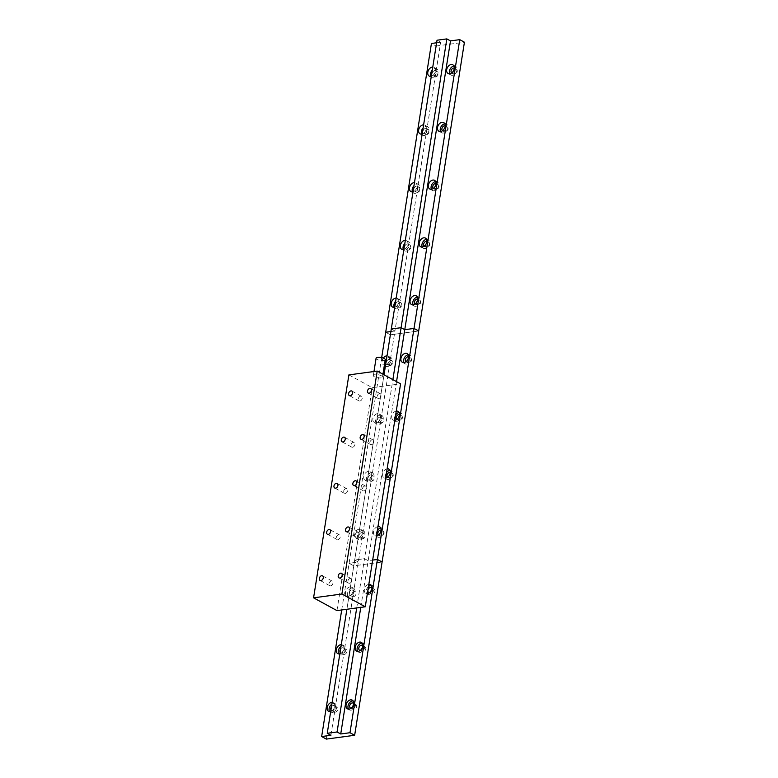 <?xml version="1.0" encoding="UTF-8"?>
<svg xmlns="http://www.w3.org/2000/svg" width="778" height="778" viewBox="0 0 778 778"><rect width="100%" height="100%" fill="white"/><g stroke="black" fill="none" stroke-linecap="round" stroke-linejoin="round"><path stroke-width="0.58" stroke-dasharray="3.89 2.92" d="M377.972 526.599A4.95 3.452 -61.3 0 0 373.771 530.645A4.95 3.452 -61.3 0 0 374.899 535.556A4.95 3.452 -61.3 0 0 376.503 535.838A4.95 3.452 -61.3 0 0 377.631 537.044A4.95 3.452 -61.3 0 0 379.275 537.326A4.95 3.452 -61.3 0 0 383.505 533.29A4.95 3.452 -61.3 0 0 382.377 528.359A4.95 3.452 -61.3 0 0 380.763 528.077M377.369 530.421A4.95 3.452 -61.3 0 0 376.513 535.818M378.468 535.011A2.781 1.935 -61.3 0 0 378.672 535.147A2.781 1.935 -61.3 0 0 379.596 535.303A2.781 1.935 -61.3 0 0 381.969 533.037A2.781 1.935 -61.3 0 0 381.337 530.256A2.781 1.935 -61.3 0 0 381.113 530.158M380.014 533.348A2.781 1.935 -61.3 0 0 380.617 536.207A2.781 1.935 -61.3 0 0 381.541 536.363A2.781 1.935 -61.3 0 0 383.924 534.097A2.781 1.935 -61.3 0 0 383.282 531.325A2.781 1.935 -61.3 0 0 382.358 531.17A2.781 1.935 -61.3 0 0 380.549 532.366M359.125 529.147A4.95 3.452 -61.3 0 0 354.894 533.173A4.95 3.452 -61.3 0 0 356.023 538.104A4.95 3.452 -61.3 0 0 357.666 538.386A4.95 3.452 -61.3 0 0 361.896 534.35A4.95 3.452 -61.3 0 0 360.768 529.419A4.95 3.452 -61.3 0 0 359.125 529.147M361.858 530.635A4.95 3.452 -61.3 0 0 357.627 534.661A4.95 3.452 -61.3 0 0 358.746 539.601A4.95 3.452 -61.3 0 0 360.389 539.874A4.95 3.452 -61.3 0 0 364.619 535.838A4.95 3.452 -61.3 0 0 363.491 530.907A4.95 3.452 -61.3 0 0 361.858 530.635M361.537 532.658A2.781 1.935 -61.3 0 0 359.154 534.924A2.781 1.935 -61.3 0 0 359.786 537.695A2.781 1.935 -61.3 0 0 360.71 537.851A2.781 1.935 -61.3 0 0 363.093 535.585A2.781 1.935 -61.3 0 0 362.46 532.813A2.781 1.935 -61.3 0 0 361.537 532.658M363.482 533.718A2.781 1.935 -61.3 0 0 361.099 535.984A2.781 1.935 -61.3 0 0 361.731 538.765A2.781 1.935 -61.3 0 0 362.655 538.921A2.781 1.935 -61.3 0 0 365.038 536.645A2.781 1.935 -61.3 0 0 364.405 533.873A2.781 1.935 -61.3 0 0 363.482 533.718M387.113 468.842A4.95 3.452 -61.3 0 0 382.912 472.888A4.95 3.452 -61.3 0 0 384.05 477.799A4.95 3.452 -61.3 0 0 385.655 478.081A4.95 3.452 -61.3 0 0 386.773 479.297A4.95 3.452 -61.3 0 0 388.416 479.569A4.95 3.452 -61.3 0 0 392.647 475.533A4.95 3.452 -61.3 0 0 391.529 470.602A4.95 3.452 -61.3 0 0 389.904 470.32M386.51 472.664A4.95 3.452 -61.3 0 0 385.655 478.062M387.609 477.254A2.781 1.935 -61.3 0 0 387.814 477.391A2.781 1.935 -61.3 0 0 388.737 477.546A2.781 1.935 -61.3 0 0 391.12 475.28A2.781 1.935 -61.3 0 0 390.488 472.499A2.781 1.935 -61.3 0 0 390.264 472.402M389.165 475.591A2.781 1.935 -61.3 0 0 389.759 478.46A2.781 1.935 -61.3 0 0 390.682 478.606A2.781 1.935 -61.3 0 0 393.065 476.34A2.781 1.935 -61.3 0 0 392.433 473.569A2.781 1.935 -61.3 0 0 391.509 473.413A2.781 1.935 -61.3 0 0 389.7 474.609M368.276 471.39A4.95 3.452 -61.3 0 0 364.046 475.416A4.95 3.452 -61.3 0 0 365.164 480.347A4.95 3.452 -61.3 0 0 366.808 480.629A4.95 3.452 -61.3 0 0 371.038 476.593A4.95 3.452 -61.3 0 0 369.92 471.663A4.95 3.452 -61.3 0 0 368.276 471.39M370.999 472.878A4.95 3.452 -61.3 0 0 366.769 476.904A4.95 3.452 -61.3 0 0 367.897 481.845A4.95 3.452 -61.3 0 0 369.54 482.117A4.95 3.452 -61.3 0 0 373.771 478.081A4.95 3.452 -61.3 0 0 372.643 473.15A4.95 3.452 -61.3 0 0 370.999 472.878M370.678 474.901A2.781 1.935 -61.3 0 0 368.305 477.167A2.781 1.935 -61.3 0 0 368.937 479.938A2.781 1.935 -61.3 0 0 369.861 480.094A2.781 1.935 -61.3 0 0 372.234 477.828A2.781 1.935 -61.3 0 0 371.602 475.057A2.781 1.935 -61.3 0 0 370.678 474.901M372.633 475.961A2.781 1.935 -61.3 0 0 370.25 478.227A2.781 1.935 -61.3 0 0 370.882 481.008A2.781 1.935 -61.3 0 0 371.806 481.164A2.781 1.935 -61.3 0 0 374.189 478.888A2.781 1.935 -61.3 0 0 373.557 476.117A2.781 1.935 -61.3 0 0 372.633 475.961M396.265 411.085A4.95 3.452 -61.3 0 0 392.063 415.141A4.95 3.452 -61.3 0 0 393.201 420.042A4.95 3.452 -61.3 0 0 394.806 420.324A4.95 3.452 -61.3 0 1 395.662 414.907M394.816 420.324A4.95 3.452 -61.3 0 0 395.924 421.54A4.95 3.452 -61.3 0 0 397.568 421.812A4.95 3.452 -61.3 0 0 401.798 417.776A4.95 3.452 -61.3 0 0 400.67 412.846A4.95 3.452 -61.3 0 0 399.056 412.564M396.761 419.498A2.781 1.935 -61.3 0 0 396.965 419.634A2.781 1.935 -61.3 0 0 397.889 419.789A2.781 1.935 -61.3 0 0 400.262 417.523A2.781 1.935 -61.3 0 0 399.629 414.752A2.781 1.935 -61.3 0 0 399.406 414.655M398.307 417.835A2.781 1.935 -61.3 0 0 398.91 420.704A2.781 1.935 -61.3 0 0 399.834 420.859A2.781 1.935 -61.3 0 0 402.216 418.583A2.781 1.935 -61.3 0 0 401.584 415.812A2.781 1.935 -61.3 0 0 400.66 415.656A2.781 1.935 -61.3 0 0 398.851 416.852M377.418 413.633A4.95 3.452 -61.3 0 0 373.187 417.66A4.95 3.452 -61.3 0 0 374.315 422.6A4.95 3.452 -61.3 0 0 375.959 422.872A4.95 3.452 -61.3 0 0 380.189 418.836A4.95 3.452 -61.3 0 0 379.061 413.906A4.95 3.452 -61.3 0 0 377.418 413.633M380.15 415.121A4.95 3.452 -61.3 0 0 375.92 419.157A4.95 3.452 -61.3 0 0 377.048 424.088A4.95 3.452 -61.3 0 0 378.682 424.36A4.95 3.452 -61.3 0 0 382.912 420.334A4.95 3.452 -61.3 0 0 381.794 415.394A4.95 3.452 -61.3 0 0 380.15 415.121M379.829 417.144A2.781 1.935 -61.3 0 0 377.447 419.41A2.781 1.935 -61.3 0 0 378.079 422.182A2.781 1.935 -61.3 0 0 379.003 422.337A2.781 1.935 -61.3 0 0 381.385 420.071A2.781 1.935 -61.3 0 0 380.753 417.3A2.781 1.935 -61.3 0 0 379.829 417.144M381.774 418.204A2.781 1.935 -61.3 0 0 379.401 420.47A2.781 1.935 -61.3 0 0 380.034 423.251A2.781 1.935 -61.3 0 0 380.957 423.407A2.781 1.935 -61.3 0 0 383.33 421.141A2.781 1.935 -61.3 0 0 382.698 418.36A2.781 1.935 -61.3 0 0 381.774 418.204M403.967 362.567A4.95 3.452 -61.3 0 0 405.075 363.783A4.95 3.452 -61.3 0 0 406.709 364.055A4.95 3.452 -61.3 0 0 410.949 360.019A4.95 3.452 -61.3 0 0 409.821 355.089A4.95 3.452 -61.3 0 0 408.197 354.817M405.902 361.741A2.781 1.935 -61.3 0 0 406.106 361.877A2.781 1.935 -61.3 0 0 407.03 362.033A2.781 1.935 -61.3 0 0 409.413 359.767A2.781 1.935 -61.3 0 0 408.781 356.995A2.781 1.935 -61.3 0 0 408.557 356.898M407.458 360.078A2.781 1.935 -61.3 0 0 408.061 362.947A2.781 1.935 -61.3 0 0 408.985 363.102A2.781 1.935 -61.3 0 0 411.358 360.827A2.781 1.935 -61.3 0 0 410.726 358.055A2.781 1.935 -61.3 0 0 409.802 357.899A2.781 1.935 -61.3 0 0 407.993 359.096M383.301 358.075A4.95 3.452 -61.3 0 0 383.466 364.843A4.95 3.452 -61.3 0 0 384.381 365.125M385.081 365.115A4.95 3.452 -61.3 0 0 386.189 366.331A4.95 3.452 -61.3 0 0 387.833 366.603A4.95 3.452 -61.3 0 0 392.063 362.577A4.95 3.452 -61.3 0 0 390.935 357.637A4.95 3.452 -61.3 0 0 389.292 357.365A4.95 3.452 -61.3 0 0 386.54 358.94M384.857 362.13A4.95 3.452 -61.3 0 0 384.74 362.859M388.981 359.387A2.781 1.935 -61.3 0 0 386.598 361.653A2.781 1.935 -61.3 0 0 387.23 364.425A2.781 1.935 -61.3 0 0 388.154 364.581A2.781 1.935 -61.3 0 0 390.537 362.315A2.781 1.935 -61.3 0 0 389.904 359.543A2.781 1.935 -61.3 0 0 388.981 359.387M390.926 360.447A2.781 1.935 -61.3 0 0 388.543 362.723A2.781 1.935 -61.3 0 0 389.175 365.495A2.781 1.935 -61.3 0 0 390.099 365.65A2.781 1.935 -61.3 0 0 392.482 363.384A2.781 1.935 -61.3 0 0 391.849 360.603A2.781 1.935 -61.3 0 0 390.926 360.447M360.778 607.385L368.169 560.705L364.512 558.701L392.871 379.635M326.332 739.1L353.776 565.83L349.098 563.282L358.357 562.027L354.69 560.024L364.512 558.701L368.169 560.705L372.662 560.092L368.169 560.705L396.537 381.638M346.891 609.262L384.031 374.801M330.913 735.298L394.942 331.01L391.285 329.006L394.942 331.01L440.679 42.226L437.022 40.223M385.577 365.018A4.95 3.452 -61.3 0 0 389.428 360.798A4.95 3.452 -61.3 0 0 388.212 356.149A4.95 3.452 -61.3 0 0 387.026 355.847M390.877 331.554L394.942 331.01L390.877 331.554M341.707 609.962L381.677 357.608M356.713 607.939L364.512 558.701L354.69 560.024L358.357 562.027L349.098 563.282L353.776 565.83L382.095 562.008L353.776 565.83L390.361 334.812L385.694 332.255L390.361 334.812L418.69 330.981L390.361 334.812L436.108 46.028L431.43 43.48M353.309 442.381A2.597 1.809 -61.3 0 0 351.092 444.491A2.597 1.809 -61.3 0 0 351.685 447.087A2.597 1.809 -61.3 0 0 352.541 447.233A2.597 1.809 -61.3 0 0 354.768 445.113A2.597 1.809 -61.3 0 0 354.175 442.526A2.597 1.809 -61.3 0 0 353.309 442.381M372.195 439.833A2.597 1.809 -61.3 0 0 369.968 441.943A2.597 1.809 -61.3 0 0 370.561 444.539A2.597 1.809 -61.3 0 0 371.427 444.676A2.597 1.809 -61.3 0 0 373.644 442.565A2.597 1.809 -61.3 0 0 373.061 439.969A2.597 1.809 -61.3 0 0 372.195 439.833M379.508 393.619A2.597 1.809 -61.3 0 0 377.291 395.739A2.597 1.809 -61.3 0 0 377.884 398.326A2.597 1.809 -61.3 0 0 378.74 398.472A2.597 1.809 -61.3 0 0 380.967 396.362A2.597 1.809 -61.3 0 0 380.374 393.765A2.597 1.809 -61.3 0 0 379.508 393.619M360.632 396.177A2.597 1.809 -61.3 0 0 358.405 398.287A2.597 1.809 -61.3 0 0 358.998 400.884A2.597 1.809 -61.3 0 0 359.864 401.02A2.597 1.809 -61.3 0 0 362.081 398.91A2.597 1.809 -61.3 0 0 361.498 396.323A2.597 1.809 -61.3 0 0 360.632 396.177M385.246 359.689A4.639 1.517 9 0 1 382.105 360.622A4.639 1.517 9 0 1 377.116 359.436A4.639 1.517 9 0 1 376.075 358.23M374.374 376.766A4.639 1.517 9 0 1 373.333 375.56A4.639 1.517 9 0 1 376.474 374.626A4.639 1.517 9 0 1 381.453 375.813A4.639 1.517 9 0 1 382.504 377.009A4.639 1.517 9 0 1 379.353 377.952A4.639 1.517 9 0 1 374.374 376.766M364.872 486.036A2.597 1.809 -61.3 0 0 362.655 488.146A2.597 1.809 -61.3 0 0 363.248 490.743A2.597 1.809 -61.3 0 0 364.104 490.889A2.597 1.809 -61.3 0 0 366.331 488.769A2.597 1.809 -61.3 0 0 365.738 486.182A2.597 1.809 -61.3 0 0 364.872 486.036M357.559 532.24A2.597 1.809 -61.3 0 0 355.332 534.35A2.597 1.809 -61.3 0 0 355.925 536.946A2.597 1.809 -61.3 0 0 356.791 537.092A2.597 1.809 -61.3 0 0 359.008 534.972A2.597 1.809 -61.3 0 0 358.425 532.385A2.597 1.809 -61.3 0 0 357.559 532.24M350.236 578.443A2.597 1.809 -61.3 0 0 348.019 580.563A2.597 1.809 -61.3 0 0 348.612 583.15A2.597 1.809 -61.3 0 0 349.468 583.296A2.597 1.809 -61.3 0 0 351.695 581.176A2.597 1.809 -61.3 0 0 351.102 578.589A2.597 1.809 -61.3 0 0 350.236 578.443M345.996 488.584A2.597 1.809 -61.3 0 0 343.769 490.704A2.597 1.809 -61.3 0 0 344.362 493.291A2.597 1.809 -61.3 0 0 345.228 493.437A2.597 1.809 -61.3 0 0 347.445 491.317A2.597 1.809 -61.3 0 0 346.862 488.73A2.597 1.809 -61.3 0 0 345.996 488.584M338.673 534.787A2.597 1.809 -61.3 0 0 336.456 536.908A2.597 1.809 -61.3 0 0 337.049 539.494A2.597 1.809 -61.3 0 0 337.905 539.64A2.597 1.809 -61.3 0 0 340.132 537.52A2.597 1.809 -61.3 0 0 339.539 534.933A2.597 1.809 -61.3 0 0 338.673 534.787M331.36 580.991A2.597 1.809 -61.3 0 0 329.133 583.111A2.597 1.809 -61.3 0 0 329.726 585.698A2.597 1.809 -61.3 0 0 330.592 585.844A2.597 1.809 -61.3 0 0 332.809 583.724A2.597 1.809 -61.3 0 0 332.225 581.137A2.597 1.809 -61.3 0 0 331.36 580.991M348.884 374.899L372.254 387.668L400.582 383.846M336.952 610.604L372.254 387.668M348.563 709.128A4.95 3.452 -61.3 0 0 349.41 709.886A4.95 3.452 -61.3 0 0 351.053 710.168A4.95 3.452 -61.3 0 0 355.283 706.132A4.95 3.452 -61.3 0 0 354.155 701.202A4.95 3.452 -61.3 0 0 353.056 700.9M351.179 708.155A2.781 1.935 -61.3 0 0 351.374 708.145A2.781 1.935 -61.3 0 0 353.543 706.366A2.781 1.935 -61.3 0 0 353.65 703.623M352.57 706.619A2.781 1.935 -61.3 0 0 353.173 709.478A2.781 1.935 -61.3 0 0 354.097 709.633A2.781 1.935 -61.3 0 0 356.48 707.367A2.781 1.935 -61.3 0 0 355.847 704.596A2.781 1.935 -61.3 0 0 354.924 704.44A2.781 1.935 -61.3 0 0 353.105 705.636M329.678 711.675A4.95 3.452 -61.3 0 0 330.524 712.444A4.95 3.452 -61.3 0 0 332.167 712.716A4.95 3.452 -61.3 0 0 336.397 708.68A4.95 3.452 -61.3 0 0 335.269 703.75A4.95 3.452 -61.3 0 0 333.636 703.477A4.95 3.452 -61.3 0 0 331.856 704.197M330.951 709.886A2.781 1.935 -61.3 0 0 331.564 710.538A2.781 1.935 -61.3 0 0 332.488 710.693A2.781 1.935 -61.3 0 0 334.871 708.427A2.781 1.935 -61.3 0 0 334.239 705.656A2.781 1.935 -61.3 0 0 333.315 705.5A2.781 1.935 -61.3 0 0 331.447 706.764M336.038 706.988A2.781 1.935 -61.3 0 0 333.655 709.254A2.781 1.935 -61.3 0 0 334.287 712.026A2.781 1.935 -61.3 0 0 335.211 712.181A2.781 1.935 -61.3 0 0 337.594 709.915A2.781 1.935 -61.3 0 0 336.962 707.144A2.781 1.935 -61.3 0 0 336.038 706.988M357.705 651.371A4.95 3.452 -61.3 0 0 358.551 652.129A4.95 3.452 -61.3 0 0 360.195 652.411A4.95 3.452 -61.3 0 0 364.425 648.375A4.95 3.452 -61.3 0 0 363.307 643.445A4.95 3.452 -61.3 0 0 362.198 643.143M360.321 650.408A2.781 1.935 -61.3 0 0 360.515 650.389A2.781 1.935 -61.3 0 0 362.694 648.609A2.781 1.935 -61.3 0 0 362.801 645.866M361.721 648.862A2.781 1.935 -61.3 0 0 362.324 651.721A2.781 1.935 -61.3 0 0 363.248 651.876A2.781 1.935 -61.3 0 0 365.621 649.611A2.781 1.935 -61.3 0 0 364.989 646.839A2.781 1.935 -61.3 0 0 364.065 646.683A2.781 1.935 -61.3 0 0 362.256 647.88M338.829 653.919A4.95 3.452 -61.3 0 0 339.675 654.687A4.95 3.452 -61.3 0 0 341.318 654.959A4.95 3.452 -61.3 0 0 345.549 650.923A4.95 3.452 -61.3 0 0 344.421 645.993A4.95 3.452 -61.3 0 0 342.777 645.721A4.95 3.452 -61.3 0 0 341.007 646.44M340.103 652.129A2.781 1.935 -61.3 0 0 340.715 652.781A2.781 1.935 -61.3 0 0 341.639 652.937A2.781 1.935 -61.3 0 0 344.012 650.671A2.781 1.935 -61.3 0 0 343.38 647.899A2.781 1.935 -61.3 0 0 342.456 647.743A2.781 1.935 -61.3 0 0 340.599 649.008M345.189 649.231A2.781 1.935 -61.3 0 0 342.806 651.497A2.781 1.935 -61.3 0 0 343.438 654.269A2.781 1.935 -61.3 0 0 344.362 654.424A2.781 1.935 -61.3 0 0 346.745 652.159A2.781 1.935 -61.3 0 0 346.113 649.387A2.781 1.935 -61.3 0 0 345.189 649.231M368.821 584.356A4.95 3.452 -61.3 0 0 364.619 588.401A4.95 3.452 -61.3 0 0 365.757 593.313A4.95 3.452 -61.3 0 0 367.362 593.595M368.471 586.573A4.95 3.452 -61.3 0 0 367.702 594.382A4.95 3.452 -61.3 0 0 369.346 594.655A4.95 3.452 -61.3 0 0 373.576 590.619A4.95 3.452 -61.3 0 0 372.448 585.688A4.95 3.452 -61.3 0 0 371.349 585.387M369.472 592.651A2.781 1.935 -61.3 0 0 369.667 592.632A2.781 1.935 -61.3 0 0 371.835 590.852A2.781 1.935 -61.3 0 0 371.952 588.11M370.863 591.105A2.781 1.935 -61.3 0 0 371.466 593.964A2.781 1.935 -61.3 0 0 372.39 594.12A2.781 1.935 -61.3 0 0 374.772 591.854A2.781 1.935 -61.3 0 0 374.14 589.082A2.781 1.935 -61.3 0 0 373.216 588.927A2.781 1.935 -61.3 0 0 371.407 590.123M349.983 586.894A4.95 3.452 -61.3 0 0 345.743 590.93A4.95 3.452 -61.3 0 0 346.871 595.86A4.95 3.452 -61.3 0 0 348.515 596.143A4.95 3.452 -61.3 0 0 352.745 592.107A4.95 3.452 -61.3 0 0 351.617 587.176A4.95 3.452 -61.3 0 0 349.983 586.894M351.928 587.964A4.95 3.452 -61.3 0 0 347.698 591.99A4.95 3.452 -61.3 0 0 348.826 596.93A4.95 3.452 -61.3 0 0 350.46 597.203A4.95 3.452 -61.3 0 0 354.69 593.167A4.95 3.452 -61.3 0 0 353.572 588.236A4.95 3.452 -61.3 0 0 351.928 587.964M351.607 589.987A2.781 1.935 -61.3 0 0 349.225 592.253A2.781 1.935 -61.3 0 0 349.857 595.024A2.781 1.935 -61.3 0 0 350.781 595.18A2.781 1.935 -61.3 0 0 353.163 592.914A2.781 1.935 -61.3 0 0 352.531 590.142A2.781 1.935 -61.3 0 0 351.607 589.987M354.33 591.475A2.781 1.935 -61.3 0 0 351.957 593.74A2.781 1.935 -61.3 0 0 352.59 596.512A2.781 1.935 -61.3 0 0 353.513 596.668A2.781 1.935 -61.3 0 0 355.886 594.402A2.781 1.935 -61.3 0 0 355.254 591.63A2.781 1.935 -61.3 0 0 354.33 591.475M330.689 711.549A4.95 3.452 -61.3 0 0 334.54 707.328A4.95 3.452 -61.3 0 0 333.324 702.69A4.95 3.452 -61.3 0 0 332.148 702.378M339.84 653.792A4.95 3.452 -61.3 0 0 343.691 649.581A4.95 3.452 -61.3 0 0 342.476 644.933A4.95 3.452 -61.3 0 0 341.289 644.631M449.703 73.793A4.95 3.452 -61.3 0 0 450.812 74.999A4.95 3.452 -61.3 0 0 452.456 75.281A4.95 3.452 -61.3 0 0 456.686 71.245A4.95 3.452 -61.3 0 0 455.558 66.315A4.95 3.452 -61.3 0 0 453.944 66.033M451.648 72.967A2.781 1.935 -61.3 0 0 451.853 73.103A2.781 1.935 -61.3 0 0 452.777 73.258A2.781 1.935 -61.3 0 0 455.149 70.993A2.781 1.935 -61.3 0 0 454.517 68.211A2.781 1.935 -61.3 0 0 454.294 68.114M453.195 71.304A2.781 1.935 -61.3 0 0 453.798 74.163A2.781 1.935 -61.3 0 0 454.722 74.318A2.781 1.935 -61.3 0 0 457.104 72.053A2.781 1.935 -61.3 0 0 456.462 69.281A2.781 1.935 -61.3 0 0 455.548 69.125A2.781 1.935 -61.3 0 0 453.73 70.321M430.817 76.341A4.95 3.452 -61.3 0 0 431.926 77.547A4.95 3.452 -61.3 0 0 433.57 77.829A4.95 3.452 -61.3 0 0 437.8 73.793A4.95 3.452 -61.3 0 0 436.672 68.863A4.95 3.452 -61.3 0 0 435.038 68.59A4.95 3.452 -61.3 0 0 432.276 70.156M434.717 70.603A2.781 1.935 -61.3 0 0 432.335 72.879A2.781 1.935 -61.3 0 0 432.967 75.651A2.781 1.935 -61.3 0 0 433.891 75.806A2.781 1.935 -61.3 0 0 436.273 73.54A2.781 1.935 -61.3 0 0 435.641 70.759A2.781 1.935 -61.3 0 0 434.717 70.603M436.662 71.673A2.781 1.935 -61.3 0 0 434.28 73.939A2.781 1.935 -61.3 0 0 434.912 76.711A2.781 1.935 -61.3 0 0 435.836 76.866A2.781 1.935 -61.3 0 0 438.218 74.6A2.781 1.935 -61.3 0 0 437.586 71.829A2.781 1.935 -61.3 0 0 436.662 71.673M440.552 131.55A4.95 3.452 -61.3 0 0 441.661 132.756A4.95 3.452 -61.3 0 0 443.304 133.028A4.95 3.452 -61.3 0 0 447.535 129.002A4.95 3.452 -61.3 0 0 446.407 124.072A4.95 3.452 -61.3 0 0 444.792 123.79M442.497 130.723A2.781 1.935 -61.3 0 0 442.701 130.86A2.781 1.935 -61.3 0 0 443.625 131.015A2.781 1.935 -61.3 0 0 446.008 128.74A2.781 1.935 -61.3 0 0 445.376 125.968A2.781 1.935 -61.3 0 0 445.142 125.871M444.044 129.06A2.781 1.935 -61.3 0 0 444.646 131.92A2.781 1.935 -61.3 0 0 445.57 132.075A2.781 1.935 -61.3 0 0 447.953 129.809A2.781 1.935 -61.3 0 0 447.321 127.038A2.781 1.935 -61.3 0 0 446.397 126.882A2.781 1.935 -61.3 0 0 444.588 128.078M421.676 134.098A4.95 3.452 -61.3 0 0 422.785 135.304A4.95 3.452 -61.3 0 0 424.418 135.586A4.95 3.452 -61.3 0 0 428.659 131.55A4.95 3.452 -61.3 0 0 427.53 126.619A4.95 3.452 -61.3 0 0 425.887 126.337A4.95 3.452 -61.3 0 0 423.135 127.913M425.566 128.36A2.781 1.935 -61.3 0 0 423.183 130.636A2.781 1.935 -61.3 0 0 423.816 133.408A2.781 1.935 -61.3 0 0 424.739 133.563A2.781 1.935 -61.3 0 0 427.122 131.297A2.781 1.935 -61.3 0 0 426.49 128.516A2.781 1.935 -61.3 0 0 425.566 128.36M427.511 129.43A2.781 1.935 -61.3 0 0 425.138 131.696A2.781 1.935 -61.3 0 0 425.77 134.468A2.781 1.935 -61.3 0 0 426.694 134.623A2.781 1.935 -61.3 0 0 429.067 132.357A2.781 1.935 -61.3 0 0 428.435 129.586A2.781 1.935 -61.3 0 0 427.511 129.43M431.411 189.307A4.95 3.452 -61.3 0 0 432.519 190.513A4.95 3.452 -61.3 0 0 434.153 190.785A4.95 3.452 -61.3 0 0 438.384 186.759A4.95 3.452 -61.3 0 0 437.265 181.828A4.95 3.452 -61.3 0 0 435.641 181.546M433.346 188.471A2.781 1.935 -61.3 0 0 433.55 188.616A2.781 1.935 -61.3 0 0 434.474 188.772A2.781 1.935 -61.3 0 0 436.857 186.496A2.781 1.935 -61.3 0 0 436.225 183.725A2.781 1.935 -61.3 0 0 436.001 183.627M434.902 186.817A2.781 1.935 -61.3 0 0 435.505 189.676A2.781 1.935 -61.3 0 0 436.429 189.832A2.781 1.935 -61.3 0 0 438.802 187.566A2.781 1.935 -61.3 0 0 438.17 184.785A2.781 1.935 -61.3 0 0 437.246 184.629A2.781 1.935 -61.3 0 0 435.437 185.825M412.525 191.855A4.95 3.452 -61.3 0 0 413.633 193.061A4.95 3.452 -61.3 0 0 415.277 193.343A4.95 3.452 -61.3 0 0 419.507 189.307A4.95 3.452 -61.3 0 0 418.379 184.376A4.95 3.452 -61.3 0 0 416.736 184.094A4.95 3.452 -61.3 0 0 413.984 185.67M416.415 186.117A2.781 1.935 -61.3 0 0 414.042 188.383A2.781 1.935 -61.3 0 0 414.674 191.164A2.781 1.935 -61.3 0 0 415.598 191.32A2.781 1.935 -61.3 0 0 417.981 189.044A2.781 1.935 -61.3 0 0 417.339 186.273A2.781 1.935 -61.3 0 0 416.415 186.117M418.37 187.187A2.781 1.935 -61.3 0 0 415.987 189.453A2.781 1.935 -61.3 0 0 416.619 192.224A2.781 1.935 -61.3 0 0 417.543 192.38A2.781 1.935 -61.3 0 0 419.925 190.114A2.781 1.935 -61.3 0 0 419.293 187.342A2.781 1.935 -61.3 0 0 418.37 187.187M422.26 247.054A4.95 3.452 -61.3 0 0 423.368 248.27A4.95 3.452 -61.3 0 0 425.012 248.542A4.95 3.452 -61.3 0 0 429.242 244.516A4.95 3.452 -61.3 0 0 428.114 239.575A4.95 3.452 -61.3 0 0 426.5 239.303M424.204 246.227A2.781 1.935 -61.3 0 0 424.409 246.363A2.781 1.935 -61.3 0 0 425.333 246.519A2.781 1.935 -61.3 0 0 427.706 244.253A2.781 1.935 -61.3 0 0 427.073 241.481A2.781 1.935 -61.3 0 0 426.85 241.384M425.751 244.574A2.781 1.935 -61.3 0 0 426.354 247.433A2.781 1.935 -61.3 0 0 427.278 247.589A2.781 1.935 -61.3 0 0 429.66 245.323A2.781 1.935 -61.3 0 0 429.028 242.542A2.781 1.935 -61.3 0 0 428.104 242.386A2.781 1.935 -61.3 0 0 426.286 243.582M403.374 249.612A4.95 3.452 -61.3 0 0 404.482 250.817A4.95 3.452 -61.3 0 0 406.126 251.09A4.95 3.452 -61.3 0 0 410.356 247.064A4.95 3.452 -61.3 0 0 409.238 242.133A4.95 3.452 -61.3 0 0 407.594 241.851A4.95 3.452 -61.3 0 0 404.832 243.426M407.273 243.874A2.781 1.935 -61.3 0 0 404.891 246.14A2.781 1.935 -61.3 0 0 405.523 248.921A2.781 1.935 -61.3 0 0 406.447 249.077A2.781 1.935 -61.3 0 0 408.829 246.801A2.781 1.935 -61.3 0 0 408.197 244.029A2.781 1.935 -61.3 0 0 407.273 243.874M409.218 244.944A2.781 1.935 -61.3 0 0 406.836 247.209A2.781 1.935 -61.3 0 0 407.468 249.981A2.781 1.935 -61.3 0 0 408.392 250.137A2.781 1.935 -61.3 0 0 410.774 247.871A2.781 1.935 -61.3 0 0 410.142 245.099A2.781 1.935 -61.3 0 0 409.218 244.944M413.108 304.811A4.95 3.452 -61.3 0 0 414.217 306.026A4.95 3.452 -61.3 0 0 415.86 306.299A4.95 3.452 -61.3 0 0 420.091 302.272A4.95 3.452 -61.3 0 0 418.963 297.332A4.95 3.452 -61.3 0 0 417.348 297.06M415.053 303.984A2.781 1.935 -61.3 0 0 415.257 304.12A2.781 1.935 -61.3 0 0 416.181 304.276A2.781 1.935 -61.3 0 0 418.564 302.01A2.781 1.935 -61.3 0 0 417.932 299.238A2.781 1.935 -61.3 0 0 417.698 299.141M416.609 302.321A2.781 1.935 -61.3 0 0 417.202 305.19A2.781 1.935 -61.3 0 0 418.126 305.346A2.781 1.935 -61.3 0 0 420.509 303.08A2.781 1.935 -61.3 0 0 419.877 300.298A2.781 1.935 -61.3 0 0 418.953 300.143A2.781 1.935 -61.3 0 0 417.144 301.339M394.232 307.359A4.95 3.452 -61.3 0 0 395.341 308.574A4.95 3.452 -61.3 0 0 396.984 308.847A4.95 3.452 -61.3 0 0 401.215 304.82A4.95 3.452 -61.3 0 0 400.087 299.89A4.95 3.452 -61.3 0 0 398.443 299.608A4.95 3.452 -61.3 0 0 395.691 301.183M398.122 301.631A2.781 1.935 -61.3 0 0 395.739 303.897A2.781 1.935 -61.3 0 0 396.381 306.678A2.781 1.935 -61.3 0 0 397.305 306.833A2.781 1.935 -61.3 0 0 399.678 304.558A2.781 1.935 -61.3 0 0 399.046 301.786A2.781 1.935 -61.3 0 0 398.122 301.631M400.067 302.691A2.781 1.935 -61.3 0 0 397.694 304.966A2.781 1.935 -61.3 0 0 398.326 307.738A2.781 1.935 -61.3 0 0 399.25 307.894A2.781 1.935 -61.3 0 0 401.633 305.628A2.781 1.935 -61.3 0 0 400.991 302.846A2.781 1.935 -61.3 0 0 400.067 302.691M431.313 76.234A4.95 3.452 -61.3 0 0 435.165 72.023A4.95 3.452 -61.3 0 0 433.949 67.375A4.95 3.452 -61.3 0 0 432.772 67.064M422.172 133.991A4.95 3.452 -61.3 0 0 426.023 129.77A4.95 3.452 -61.3 0 0 424.798 125.132A4.95 3.452 -61.3 0 0 423.621 124.82M413.021 191.748A4.95 3.452 -61.3 0 0 416.872 187.527A4.95 3.452 -61.3 0 0 415.656 182.888A4.95 3.452 -61.3 0 0 414.47 182.577M403.87 249.505A4.95 3.452 -61.3 0 0 407.721 245.284A4.95 3.452 -61.3 0 0 406.505 240.635A4.95 3.452 -61.3 0 0 405.328 240.334M394.728 307.261A4.95 3.452 -61.3 0 0 398.579 303.041A4.95 3.452 -61.3 0 0 397.364 298.392A4.95 3.452 -61.3 0 0 396.177 298.091M436.614 42.78L440.679 42.226M436.108 46.028L464.427 42.206M377.631 537.044L374.899 535.556M380.617 536.207L378.672 535.147M358.746 539.601L356.023 538.104M361.731 538.765L359.786 537.695M386.773 479.297L384.05 477.799M389.759 478.46L387.814 477.391M367.897 481.845L365.164 480.347M370.882 481.008L368.937 479.938M395.924 421.54L393.201 420.042M398.91 420.704L396.965 419.634M377.048 424.088L374.315 422.6M380.034 423.251L378.079 422.182M405.075 363.783L402.343 362.285M408.061 362.947L406.106 361.877M386.189 366.331L383.466 364.843M389.175 365.495L387.23 364.425M391.849 360.603L389.904 359.543M390.935 357.637L388.212 356.149M410.726 358.055L408.781 356.995M409.821 355.089L407.089 353.601M382.698 418.36L380.753 417.3M381.794 415.394L379.061 413.906M401.584 415.812L399.629 414.752M400.67 412.846L397.947 411.358M373.557 476.117L371.602 475.057M372.643 473.15L369.92 471.663M392.433 473.569L390.488 472.499M391.529 470.602L388.796 469.115M364.405 533.873L362.46 532.813M363.491 530.907L360.768 529.419M383.282 531.325L381.337 530.256M382.377 528.359L379.654 526.871M351.685 447.087L342.019 441.807M370.561 444.539L360.904 439.259M377.884 398.326L368.218 393.055M358.998 400.884L349.341 395.603M373.975 371.514L373.333 375.56M363.248 490.743L353.582 485.462M355.925 536.946L346.268 531.666M348.612 583.15L338.945 577.869M344.362 493.291L334.705 488.01M337.049 539.494L327.382 534.214M329.726 585.698L320.069 580.417M332.225 581.137L322.559 575.856M339.539 534.933L329.882 529.653M346.862 488.73L337.195 483.449M351.102 578.589L341.445 573.308M358.425 532.385L348.758 527.105M365.738 486.182L356.081 480.901M382.941 374.208L382.504 377.009M361.498 396.323L351.831 391.042M380.374 393.765L370.717 388.494M373.061 439.969L363.394 434.698M354.175 442.526L344.518 437.246M349.41 709.886L347.455 708.826M353.173 709.478L350.45 707.99M330.524 712.444L328.579 711.374M334.287 712.026L331.564 710.538M358.551 652.129L356.606 651.069M362.324 651.721L359.592 650.233M339.675 654.687L337.73 653.617M343.438 654.269L340.715 652.781M367.702 594.382L365.757 593.313M371.466 593.964L368.743 592.476M348.826 596.93L346.871 595.86M352.59 596.512L349.857 595.024M355.254 591.63L352.531 590.142M353.572 588.236L351.617 587.176M374.14 589.082L371.407 587.594M372.448 585.688L370.503 584.628M346.113 649.387L343.38 647.899M344.421 645.993L342.476 644.933M364.989 646.839L362.266 645.341M363.307 643.445L361.352 642.385M336.962 707.144L334.239 705.656M335.269 703.75L333.324 702.69M355.847 704.596L353.115 703.098M354.155 701.202L352.21 700.132M450.812 74.999L448.079 73.511M453.798 74.163L451.853 73.103M431.926 77.547L429.203 76.059M434.912 76.711L432.967 75.651M441.661 132.756L438.938 131.268M444.646 131.92L442.701 130.86M422.785 135.304L420.052 133.816M425.77 134.468L423.816 133.408M432.519 190.513L429.787 189.025M435.505 189.676L433.55 188.616M413.633 193.061L410.91 191.573M416.619 192.224L414.674 191.164M423.368 248.27L420.635 246.782M426.354 247.433L424.409 246.363M404.482 250.817L401.759 249.33M407.468 249.981L405.523 248.921M414.217 306.026L411.494 304.538M417.202 305.19L415.257 304.12M395.341 308.574L392.608 307.086M398.326 307.738L396.381 306.678M400.991 302.846L399.046 301.786M400.087 299.89L397.364 298.392M419.877 300.298L417.932 299.238M418.963 297.332L416.24 295.844M410.142 245.099L408.197 244.029M409.238 242.133L406.505 240.635M429.028 242.542L427.073 241.481M428.114 239.575L425.391 238.087M419.293 187.342L417.339 186.273M418.379 184.376L415.656 182.888M438.17 184.785L436.225 183.725M437.265 181.828L434.532 180.331M428.435 129.586L426.49 128.516M427.53 126.619L424.798 125.132M447.321 127.038L445.376 125.968M446.407 124.072L443.684 122.574M437.586 71.829L435.641 70.759M436.672 68.863L433.949 67.375M456.462 69.281L454.517 68.211M455.558 66.315L452.835 64.827"/><path stroke-width="1.17" d="M376.513 535.818A4.95 3.452 -61.3 0 0 376.523 535.838A4.95 3.452 -61.3 0 0 376.542 535.838A4.95 3.452 -61.3 0 0 380.773 531.802A4.95 3.452 -61.3 0 0 379.654 526.871A4.95 3.452 -61.3 0 0 378.011 526.589A4.95 3.452 -61.3 0 0 377.972 526.599M380.763 528.077A4.95 3.452 -61.3 0 0 380.734 528.087A4.95 3.452 -61.3 0 0 377.369 530.421M381.113 530.158A2.781 1.935 -61.3 0 0 380.413 530.1A2.781 1.935 -61.3 0 0 378.098 532.21A2.781 1.935 -61.3 0 0 378.468 535.011M380.549 532.366A2.781 1.935 -61.3 0 0 380.014 533.348M385.655 478.062A4.95 3.452 -61.3 0 0 385.664 478.081A4.95 3.452 -61.3 0 0 385.694 478.081A4.95 3.452 -61.3 0 0 389.924 474.045A4.95 3.452 -61.3 0 0 388.796 469.115A4.95 3.452 -61.3 0 0 387.152 468.833A4.95 3.452 -61.3 0 0 387.113 468.842M389.904 470.32A4.95 3.452 -61.3 0 0 389.885 470.33A4.95 3.452 -61.3 0 0 386.51 472.664M390.264 472.402A2.781 1.935 -61.3 0 0 389.564 472.353A2.781 1.935 -61.3 0 0 387.24 474.454A2.781 1.935 -61.3 0 0 387.609 477.254M389.7 474.609A2.781 1.935 -61.3 0 0 389.165 475.591M394.816 420.324A4.95 3.452 -61.3 0 1 394.806 420.305A4.95 3.452 -61.3 0 0 394.835 420.324A4.95 3.452 -61.3 0 0 399.075 416.288A4.95 3.452 -61.3 0 0 397.947 411.358A4.95 3.452 -61.3 0 0 396.303 411.085A4.95 3.452 -61.3 0 0 396.265 411.085M399.056 412.564A4.95 3.452 -61.3 0 0 399.026 412.573A4.95 3.452 -61.3 0 0 395.662 414.907M399.406 414.655A2.781 1.935 -61.3 0 0 398.706 414.596A2.781 1.935 -61.3 0 0 396.391 416.697A2.781 1.935 -61.3 0 0 396.761 419.498M398.851 416.852A2.781 1.935 -61.3 0 0 398.307 417.835M405.455 353.329A4.95 3.452 -61.3 0 0 401.224 357.355A4.95 3.452 -61.3 0 0 402.343 362.285A4.95 3.452 -61.3 0 0 403.986 362.567A4.95 3.452 -61.3 0 0 408.217 358.532A4.95 3.452 -61.3 0 0 407.089 353.601A4.95 3.452 -61.3 0 0 405.455 353.329M408.197 354.817A4.95 3.452 -61.3 0 0 408.178 354.817A4.95 3.452 -61.3 0 0 404.414 357.792A4.95 3.452 -61.3 0 0 403.967 362.567M408.557 356.898A2.781 1.935 -61.3 0 0 407.857 356.839A2.781 1.935 -61.3 0 0 405.542 358.94A2.781 1.935 -61.3 0 0 405.902 361.741M407.993 359.096A2.781 1.935 -61.3 0 0 407.458 360.078M387.026 355.847A4.95 3.452 -61.3 0 0 386.569 355.877A4.95 3.452 -61.3 0 0 383.301 358.075M384.381 365.125A4.95 3.452 -61.3 0 0 385.11 365.115A4.95 3.452 -61.3 0 0 385.577 365.018M386.54 358.94A4.95 3.452 -61.3 0 0 384.857 362.13M384.74 362.859A4.95 3.452 -61.3 0 0 385.081 365.115M396.537 381.638L404.764 329.678L401.098 327.684L446.835 38.9L450.501 40.903L459.749 39.649L464.427 42.206L418.69 330.981L414.013 328.433L459.749 39.649M392.871 379.635L401.098 327.684L391.285 329.006L437.022 40.223L446.835 38.9M384.031 374.801L391.285 329.006L401.098 327.684L404.764 329.678L414.013 328.433L377.418 559.45L382.095 562.008L418.69 330.981L414.013 328.433L404.764 329.678L450.501 40.903M381.677 357.608L385.694 332.255L390.877 331.554L385.694 332.255L431.43 43.48L436.614 42.78M372.662 560.092L377.418 559.45L382.095 562.008L354.651 735.278L349.983 732.72L377.418 559.45L372.662 560.092M343.652 437.1A2.597 1.809 -61.3 0 0 341.435 439.22A2.597 1.809 -61.3 0 0 342.019 441.807A2.597 1.809 -61.3 0 0 342.884 441.953A2.597 1.809 -61.3 0 0 345.101 439.833A2.597 1.809 -61.3 0 0 344.518 437.246A2.597 1.809 -61.3 0 0 343.652 437.1M362.529 434.552A2.597 1.809 -61.3 0 0 360.311 436.662A2.597 1.809 -61.3 0 0 360.904 439.259A2.597 1.809 -61.3 0 0 361.76 439.405A2.597 1.809 -61.3 0 0 363.987 437.285A2.597 1.809 -61.3 0 0 363.394 434.698A2.597 1.809 -61.3 0 0 362.529 434.552M369.851 388.348A2.597 1.809 -61.3 0 0 367.634 390.459A2.597 1.809 -61.3 0 0 368.218 393.055A2.597 1.809 -61.3 0 0 369.083 393.191A2.597 1.809 -61.3 0 0 371.3 391.081A2.597 1.809 -61.3 0 0 370.717 388.494A2.597 1.809 -61.3 0 0 369.851 388.348M350.966 390.896A2.597 1.809 -61.3 0 0 348.748 393.007A2.597 1.809 -61.3 0 0 349.341 395.603A2.597 1.809 -61.3 0 0 350.197 395.749A2.597 1.809 -61.3 0 0 352.424 393.629A2.597 1.809 -61.3 0 0 351.831 391.042A2.597 1.809 -61.3 0 0 350.966 390.896M373.975 371.514L376.075 358.23A4.639 1.517 9 0 1 379.217 357.296A4.639 1.517 9 0 1 384.206 358.483A4.639 1.517 9 0 1 385.246 359.689L382.941 374.208M355.215 480.755A2.597 1.809 -61.3 0 0 352.998 482.875A2.597 1.809 -61.3 0 0 353.582 485.462A2.597 1.809 -61.3 0 0 354.447 485.608A2.597 1.809 -61.3 0 0 356.664 483.488A2.597 1.809 -61.3 0 0 356.081 480.901A2.597 1.809 -61.3 0 0 355.215 480.755M347.892 526.959A2.597 1.809 -61.3 0 0 345.675 529.079A2.597 1.809 -61.3 0 0 346.268 531.666A2.597 1.809 -61.3 0 0 347.124 531.812A2.597 1.809 -61.3 0 0 349.351 529.692A2.597 1.809 -61.3 0 0 348.758 527.105A2.597 1.809 -61.3 0 0 347.892 526.959M340.579 573.162A2.597 1.809 -61.3 0 0 338.362 575.282A2.597 1.809 -61.3 0 0 338.945 577.869A2.597 1.809 -61.3 0 0 339.811 578.015A2.597 1.809 -61.3 0 0 342.028 575.895A2.597 1.809 -61.3 0 0 341.445 573.308A2.597 1.809 -61.3 0 0 340.579 573.162M336.329 483.303A2.597 1.809 -61.3 0 0 334.112 485.423A2.597 1.809 -61.3 0 0 334.705 488.01A2.597 1.809 -61.3 0 0 335.561 488.156A2.597 1.809 -61.3 0 0 337.788 486.036A2.597 1.809 -61.3 0 0 337.195 483.449A2.597 1.809 -61.3 0 0 336.329 483.303M329.016 529.507A2.597 1.809 -61.3 0 0 326.799 531.627A2.597 1.809 -61.3 0 0 327.382 534.214A2.597 1.809 -61.3 0 0 328.248 534.36A2.597 1.809 -61.3 0 0 330.465 532.24A2.597 1.809 -61.3 0 0 329.882 529.653A2.597 1.809 -61.3 0 0 329.016 529.507M321.693 575.71A2.597 1.809 -61.3 0 0 319.476 577.83A2.597 1.809 -61.3 0 0 320.069 580.417A2.597 1.809 -61.3 0 0 320.925 580.563A2.597 1.809 -61.3 0 0 323.152 578.443A2.597 1.809 -61.3 0 0 322.559 575.856A2.597 1.809 -61.3 0 0 321.693 575.71M313.573 597.835L336.952 610.604L365.271 606.782L400.582 383.846L377.204 371.077L348.884 374.899L313.573 597.835L341.892 594.013L377.204 371.077M365.271 606.782L341.892 594.013M350.567 699.86A4.95 3.452 -61.3 0 0 346.336 703.895A4.95 3.452 -61.3 0 0 347.455 708.826A4.95 3.452 -61.3 0 0 349.098 709.098A4.95 3.452 -61.3 0 0 353.329 705.072A4.95 3.452 -61.3 0 0 352.21 700.132A4.95 3.452 -61.3 0 0 350.567 699.86M353.056 700.9A4.95 3.452 -61.3 0 0 352.512 700.92A4.95 3.452 -61.3 0 0 348.593 704.216A4.95 3.452 -61.3 0 0 348.563 709.128M353.65 703.623A2.781 1.935 -61.3 0 0 353.115 703.098A2.781 1.935 -61.3 0 0 352.191 702.942A2.781 1.935 -61.3 0 0 349.808 705.218A2.781 1.935 -61.3 0 0 350.45 707.99A2.781 1.935 -61.3 0 0 351.179 708.155M353.105 705.636A2.781 1.935 -61.3 0 0 352.57 706.619M332.148 702.378A4.95 3.452 -61.3 0 0 331.681 702.408A4.95 3.452 -61.3 0 0 327.45 706.443A4.95 3.452 -61.3 0 0 328.579 711.374A4.95 3.452 -61.3 0 0 330.222 711.646A4.95 3.452 -61.3 0 0 330.689 711.549M331.856 704.197A4.95 3.452 -61.3 0 0 329.678 711.675M331.447 706.764A2.781 1.935 -61.3 0 0 330.951 709.886M359.708 642.103A4.95 3.452 -61.3 0 0 355.478 646.139A4.95 3.452 -61.3 0 0 356.606 651.069A4.95 3.452 -61.3 0 0 358.25 651.342A4.95 3.452 -61.3 0 0 362.48 647.315A4.95 3.452 -61.3 0 0 361.352 642.385A4.95 3.452 -61.3 0 0 359.708 642.103M362.198 643.143A4.95 3.452 -61.3 0 0 361.663 643.173A4.95 3.452 -61.3 0 0 357.734 646.46A4.95 3.452 -61.3 0 0 357.705 651.371M362.801 645.866A2.781 1.935 -61.3 0 0 362.266 645.341A2.781 1.935 -61.3 0 0 361.342 645.186A2.781 1.935 -61.3 0 0 358.959 647.461A2.781 1.935 -61.3 0 0 359.592 650.233A2.781 1.935 -61.3 0 0 360.321 650.408M362.256 647.88A2.781 1.935 -61.3 0 0 361.721 648.862M341.289 644.631A4.95 3.452 -61.3 0 0 340.832 644.651A4.95 3.452 -61.3 0 0 336.602 648.687A4.95 3.452 -61.3 0 0 337.73 653.617A4.95 3.452 -61.3 0 0 339.364 653.899A4.95 3.452 -61.3 0 0 339.84 653.792M341.007 646.44A4.95 3.452 -61.3 0 0 338.829 653.919M340.599 649.008A2.781 1.935 -61.3 0 0 340.103 652.129M367.362 593.595A4.95 3.452 -61.3 0 0 367.401 593.585A4.95 3.452 -61.3 0 0 371.631 589.559A4.95 3.452 -61.3 0 0 370.503 584.628A4.95 3.452 -61.3 0 0 368.86 584.346A4.95 3.452 -61.3 0 0 368.821 584.356M371.349 585.387A4.95 3.452 -61.3 0 0 370.805 585.416A4.95 3.452 -61.3 0 0 368.471 586.573M371.952 588.11A2.781 1.935 -61.3 0 0 371.407 587.594A2.781 1.935 -61.3 0 0 370.484 587.439A2.781 1.935 -61.3 0 0 368.111 589.705A2.781 1.935 -61.3 0 0 368.743 592.476A2.781 1.935 -61.3 0 0 369.472 592.651M371.407 590.123A2.781 1.935 -61.3 0 0 370.863 591.105M360.778 607.385L340.725 733.975L337.069 731.972L356.713 607.939M354.651 735.278L326.332 739.1L321.654 736.542L330.913 735.298L327.246 733.294L346.891 609.262M327.246 733.294L337.069 731.972M321.654 736.542L341.707 609.962M340.725 733.975L349.983 732.72M451.191 64.545A4.95 3.452 -61.3 0 0 446.961 68.581A4.95 3.452 -61.3 0 0 448.079 73.511A4.95 3.452 -61.3 0 0 449.723 73.784A4.95 3.452 -61.3 0 0 453.953 69.757A4.95 3.452 -61.3 0 0 452.835 64.827A4.95 3.452 -61.3 0 0 451.191 64.545M453.944 66.033A4.95 3.452 -61.3 0 0 453.914 66.033A4.95 3.452 -61.3 0 0 450.151 69.018A4.95 3.452 -61.3 0 0 449.703 73.793M454.294 68.114A2.781 1.935 -61.3 0 0 453.593 68.056A2.781 1.935 -61.3 0 0 451.279 70.166A2.781 1.935 -61.3 0 0 451.648 72.967M453.73 70.321A2.781 1.935 -61.3 0 0 453.195 71.304M432.772 67.064A4.95 3.452 -61.3 0 0 432.305 67.093A4.95 3.452 -61.3 0 0 428.075 71.129A4.95 3.452 -61.3 0 0 429.203 76.059A4.95 3.452 -61.3 0 0 430.847 76.341A4.95 3.452 -61.3 0 0 431.313 76.234M432.276 70.156A4.95 3.452 -61.3 0 0 430.817 76.341M442.04 122.302A4.95 3.452 -61.3 0 0 437.81 126.337A4.95 3.452 -61.3 0 0 438.938 131.268A4.95 3.452 -61.3 0 0 440.581 131.54A4.95 3.452 -61.3 0 0 444.812 127.514A4.95 3.452 -61.3 0 0 443.684 122.574A4.95 3.452 -61.3 0 0 442.04 122.302M444.792 123.79A4.95 3.452 -61.3 0 0 444.773 123.79A4.95 3.452 -61.3 0 0 441 126.775A4.95 3.452 -61.3 0 0 440.552 131.55M445.142 125.871A2.781 1.935 -61.3 0 0 444.452 125.812A2.781 1.935 -61.3 0 0 442.128 127.923A2.781 1.935 -61.3 0 0 442.497 130.723M444.588 128.078A2.781 1.935 -61.3 0 0 444.044 129.06M423.621 124.82A4.95 3.452 -61.3 0 0 423.164 124.85A4.95 3.452 -61.3 0 0 418.934 128.885A4.95 3.452 -61.3 0 0 420.052 133.816A4.95 3.452 -61.3 0 0 421.695 134.088A4.95 3.452 -61.3 0 0 422.172 133.991M423.135 127.913A4.95 3.452 -61.3 0 0 421.676 134.098M432.889 180.058A4.95 3.452 -61.3 0 0 428.659 184.094A4.95 3.452 -61.3 0 0 429.787 189.025A4.95 3.452 -61.3 0 0 431.43 189.297A4.95 3.452 -61.3 0 0 435.661 185.271A4.95 3.452 -61.3 0 0 434.532 180.331A4.95 3.452 -61.3 0 0 432.889 180.058M435.641 181.546A4.95 3.452 -61.3 0 0 435.622 181.546A4.95 3.452 -61.3 0 0 431.858 184.532A4.95 3.452 -61.3 0 0 431.411 189.307M436.001 183.627A2.781 1.935 -61.3 0 0 435.301 183.569A2.781 1.935 -61.3 0 0 432.976 185.67A2.781 1.935 -61.3 0 0 433.346 188.471M435.437 185.825A2.781 1.935 -61.3 0 0 434.902 186.817M414.47 182.577A4.95 3.452 -61.3 0 0 414.013 182.606A4.95 3.452 -61.3 0 0 409.782 186.642A4.95 3.452 -61.3 0 0 410.91 191.573A4.95 3.452 -61.3 0 0 412.544 191.845A4.95 3.452 -61.3 0 0 413.021 191.748M413.984 185.67A4.95 3.452 -61.3 0 0 412.525 191.855M423.747 237.815A4.95 3.452 -61.3 0 0 419.517 241.841A4.95 3.452 -61.3 0 0 420.635 246.782A4.95 3.452 -61.3 0 0 422.279 247.054A4.95 3.452 -61.3 0 0 426.509 243.018A4.95 3.452 -61.3 0 0 425.391 238.087A4.95 3.452 -61.3 0 0 423.747 237.815M426.5 239.303A4.95 3.452 -61.3 0 0 426.47 239.303A4.95 3.452 -61.3 0 0 422.707 242.289A4.95 3.452 -61.3 0 0 422.26 247.054M426.85 241.384A2.781 1.935 -61.3 0 0 426.149 241.326A2.781 1.935 -61.3 0 0 423.835 243.426A2.781 1.935 -61.3 0 0 424.204 246.227M426.286 243.582A2.781 1.935 -61.3 0 0 425.751 244.574M405.328 240.334A4.95 3.452 -61.3 0 0 404.861 240.363A4.95 3.452 -61.3 0 0 400.631 244.399A4.95 3.452 -61.3 0 0 401.759 249.33A4.95 3.452 -61.3 0 0 403.403 249.602A4.95 3.452 -61.3 0 0 403.87 249.505M404.832 243.426A4.95 3.452 -61.3 0 0 403.374 249.612M414.596 295.572A4.95 3.452 -61.3 0 0 410.366 299.598A4.95 3.452 -61.3 0 0 411.494 304.538A4.95 3.452 -61.3 0 0 413.137 304.811A4.95 3.452 -61.3 0 0 417.368 300.775A4.95 3.452 -61.3 0 0 416.24 295.844A4.95 3.452 -61.3 0 0 414.596 295.572M417.348 297.06A4.95 3.452 -61.3 0 0 417.329 297.06A4.95 3.452 -61.3 0 0 413.556 300.036A4.95 3.452 -61.3 0 0 413.108 304.811M417.698 299.141A2.781 1.935 -61.3 0 0 417.008 299.083A2.781 1.935 -61.3 0 0 414.684 301.183A2.781 1.935 -61.3 0 0 415.053 303.984M417.144 301.339A2.781 1.935 -61.3 0 0 416.609 302.321M396.177 298.091A4.95 3.452 -61.3 0 0 395.72 298.12A4.95 3.452 -61.3 0 0 391.49 302.156A4.95 3.452 -61.3 0 0 392.608 307.086A4.95 3.452 -61.3 0 0 394.251 307.359A4.95 3.452 -61.3 0 0 394.728 307.261M395.691 301.183A4.95 3.452 -61.3 0 0 394.232 307.359"/></g></svg>
